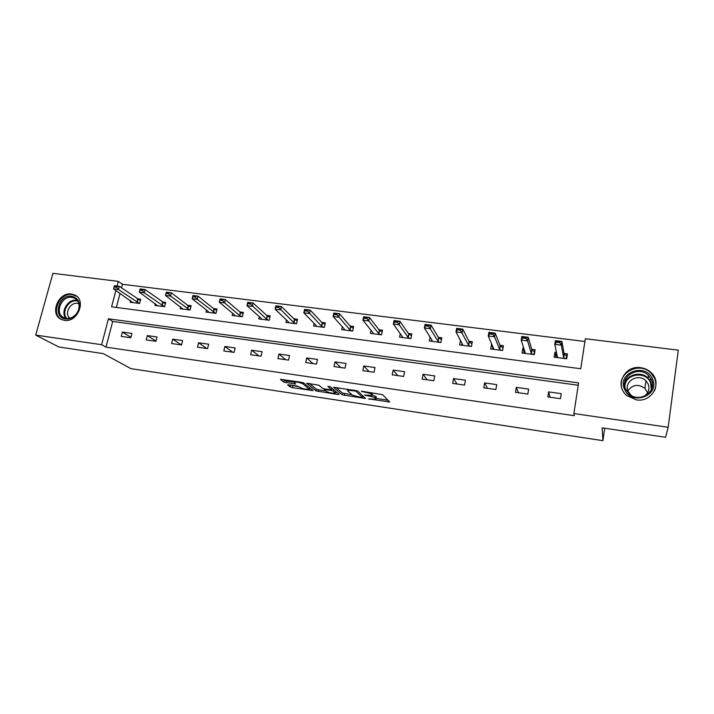 <?xml version="1.0" encoding="UTF-8"?>
<svg xmlns="http://www.w3.org/2000/svg" width="714" height="714" viewBox="0 0 714 714"><rect width="100%" height="100%" fill="white"/><g stroke="black" fill="none" stroke-linecap="round" stroke-linejoin="round"><path stroke-width="1.07" d="M368.486 398.885L389.701 401.982L382.57 394.681L361.4 391.174L364.452 392.129C367.987 392.727 370.334 393.45 371.503 394.306L372.039 395.485L364.559 395.029L368.46 395.975C371.94 396.565 374.243 397.27 375.385 398.1L375.894 399.233L368.486 398.885M71.534 294.061L74.711 294.998C86.849 300.041 77.594 322.88 64.358 320.336L61.502 319.506C49.096 314.597 58.236 291.624 71.534 294.061M640.761 367.701C644.822 368.263 648.303 369.932 651.186 372.699C662.735 382.954 651.936 402.75 636.281 399.849L626.776 395.556C614.254 385.569 624.714 364.899 640.761 367.701M288.715 384.784L287.608 384.944L290.339 387.015L292.508 387.666L313.08 390.612L303.753 382.963L301.513 382.285L280.37 379.295L283.833 382.088L295.623 384.043L293.927 382.044C296.917 381.856 299.942 382.481 303.013 383.918L309.207 389.326C306.297 389.505 303.325 388.898 300.308 387.506L297.078 386.033L288.715 384.784M115.882 290.473L111.58 306.815L580.741 368.754L585.337 338.731L678.3 350.155L668.17 427.275L665.537 437.271L602.134 427.838L602.902 440.672L130.948 368.647L103.334 353.617L58.941 347.013L35.7 335.089L52.907 273.328L118.283 281.361L117.042 286.064M668.17 427.275L573.895 413.54L578.581 382.9L108.43 318.801L101.62 344.692L35.7 335.089M578.215 385.248L112.705 321.443L105.975 347.138L574.297 415.691L573.895 413.54M105.975 347.138L101.62 344.692M342.051 394.797L365.541 398.51L357.732 390.986L333.554 387.202L342.051 394.797L342.417 393.039L352.047 394.824M338.088 393.485L337.874 394.503L315.981 390.87L306.734 383.213L318.837 385.203L322.514 388.282L324.709 388.952L331.644 389.826L327.931 386.452M337.874 394.503L339.096 394.351L330.359 386.809L327.931 386.319M602.902 440.672L604.713 428.221M561.213 393.664L548.62 391.897L547.816 396.904L560.428 398.689L561.213 393.664M528.655 389.094L516.302 387.363L515.481 392.316L527.842 394.066L528.655 389.094M496.73 384.614L484.619 382.918L483.762 387.809L495.891 389.532L496.73 384.614M465.421 380.223L453.542 378.554L452.658 383.4L464.555 385.087L465.421 380.223M434.71 375.912L423.054 374.279L422.144 379.072L433.817 380.732L434.71 375.912M404.579 371.682L393.137 370.084L392.209 374.823L403.66 376.448L404.579 371.682M375.011 367.54L363.783 365.961L362.837 370.655L374.074 372.253L375.011 367.54M345.995 363.462L334.973 361.918L334 366.568L345.032 368.129L345.995 363.462M317.507 359.463L306.699 357.946L305.699 362.551L316.525 364.086L317.507 359.463M289.545 355.545L278.924 354.055L277.916 358.606L288.545 360.115L289.545 355.545M262.092 351.69L251.658 350.226L250.623 354.742L261.065 356.215L262.092 351.69M235.12 347.905L224.874 346.468L223.83 350.94L234.076 352.395L235.12 347.905M208.631 344.193L198.563 342.774L197.501 347.2L207.569 348.628L208.631 344.193M182.605 340.542L172.717 339.15L171.637 343.532L181.535 344.933L182.605 340.542M157.035 336.954L147.325 335.589L146.227 339.926L155.947 341.31L157.035 336.954M131.912 333.42L122.362 332.081L121.246 336.383L130.805 337.74L131.912 333.42M584.909 341.497L122.433 284.297L121.496 287.867M120.059 293.338L116.364 307.448M556.465 352.457L554.939 352.261L554.153 357.178L566.675 358.803L567.443 353.867L564.069 353.43M523.781 348.271L522.844 348.155L522.032 353.019L534.313 354.608L535.116 349.726L531.716 349.289M491.75 344.166L490.536 348.932L502.576 350.494L503.406 345.665L499.987 345.228M460.459 340.399L459.637 344.933L471.454 346.46L472.302 341.676L468.866 341.238M430.06 337.079L429.328 341.006L440.913 342.506L441.796 337.776L438.334 337.329M400.251 333.679L399.572 337.151L410.952 338.623L411.853 333.938L408.372 333.492M371.012 330.243L370.379 333.367L381.544 334.812L382.472 330.171L378.973 329.725M342.318 326.816L341.72 329.654L352.68 331.073L353.626 326.485L350.11 326.03M314.142 323.397L313.58 326.003L324.343 327.396L325.316 322.853L321.782 322.407M286.493 320.006L285.948 322.425L296.524 323.79L297.506 319.292L293.963 318.837M259.334 316.65L258.816 318.908L269.196 320.256L270.204 315.802L266.643 315.338M232.657 313.339L232.157 315.454L242.358 316.775L243.385 312.366L239.806 311.902M206.453 310.063L205.971 312.063L215.994 313.357L217.029 308.992L213.45 308.528M180.704 306.841L180.24 308.725L190.085 310.001L191.147 305.672L187.55 305.217M155.402 303.655L154.956 305.449L164.631 306.699L165.702 302.415L162.096 301.951M130.537 300.514L130.1 302.227L139.605 303.459L140.694 299.211L137.088 298.755M122.433 284.297L118.283 281.361M112.705 321.443L108.43 318.801M554.939 352.261L555.858 356.598M548.62 391.897L550.075 397.225M516.302 387.363L518.462 392.736M522.844 348.155L524.014 351.77M484.619 382.918L487.439 388.336M491.375 344.121L492.74 347.325M453.542 378.554L457.005 384.016M423.054 374.279L427.142 379.777M393.137 370.084L397.823 375.618M363.783 365.961L369.04 371.539M334.973 361.918L340.783 367.531M306.699 357.946L313.027 363.596M278.924 354.055L285.77 359.722M251.658 350.226L258.995 355.929M224.874 346.468L232.684 352.189M198.563 342.774L206.837 348.521M172.717 339.15L181.427 344.924M147.325 335.589L156 341.096M122.362 332.081L130.912 337.294M376.251 397.448L375.992 398.707L376.251 397.448M372.164 394.86L376.349 396.913M372.396 393.673L372.137 394.931L372.396 393.673M376.055 398.43L387.979 400.215M335.991 387.407L342.417 393.039M362.917 396.457L363.676 396.565M361.793 397.644L362.694 397.546L355.759 391.085L347.593 390.156L347.531 390.736L352.43 395.163L361.793 397.644M337.026 392.566L335.428 392.325M325.593 390.853L318.506 389.782L318.141 391.522M309.376 383.454L316.347 389.13L318.506 389.782M326.236 391.388C329.225 392.789 332.224 393.405 335.25 393.209L333.286 391.049L331.1 390.379L324.201 389.505L326.236 391.388M335.33 392.807L335.687 391.415M332.76 388.889L331.885 388.675M283.208 379.562L286.439 381.008L293.829 382.106M290.384 385.033L299.585 386.943M309.403 388.416L310.822 388.63M566.961 356.973L566.657 355.224L566.104 358.723M556.795 354.064L556.286 353.894L555.733 357.384M556.286 353.894L556.777 353.957M565.533 355.081L566.657 355.224L565.979 355.438L564.149 353.867L561.909 341.462L561.32 345.165L554.778 344.344L557.322 356.616L556.393 357.464M556.509 342.247L554.778 344.344L555.367 340.649L561.909 341.462L559.883 342.033L556.608 341.622L556.509 342.247L559.785 342.658L559.883 342.033M564.917 358.571L563.587 357.428L561.32 345.165L559.785 342.658M556.608 341.622L555.367 340.649M624.607 389.308C616.619 372.904 645.527 361.98 652.444 378.902C660.7 395.476 631.247 406.382 624.607 389.308M651.373 379.545L648.508 375.493C638.673 365.041 619.359 376.635 625.625 389.175L628.998 393.762C639.057 403.588 657.665 391.79 651.373 379.545M627.927 390.861C632.568 384.56 638.245 383.739 644.947 388.389L647.616 392.834M631.176 395.342L628.159 391.442C623.295 381.713 638.236 372.708 645.893 380.785L648.16 383.98C650.026 389.308 648.482 393.512 643.528 396.591M654.452 390.826C656.327 386.622 656.353 382.383 654.515 378.125L651.043 373.181C638.86 360.124 614.79 374.475 622.554 390.076M651.739 380.464L650.24 379.384M652.293 386.658L651.944 386.069M71.775 296.265C78.451 298.077 80.718 302.816 78.576 310.483L77.058 313.303C73.926 317.471 70.097 319.363 65.581 318.971C52.167 317.632 58.709 293.981 71.775 296.265M66.268 318.39C70.445 318.747 73.988 316.998 76.889 313.151L78.29 310.536C80.111 304.869 78.852 300.737 74.524 298.122L71.998 297.381C61.368 295.417 54.059 313.785 63.965 317.721L66.268 318.39M69.749 318.203C64.073 313.696 70.222 301.977 77.514 303.352L78.879 303.682M76.782 296.355L72.23 294.587C59.182 292.196 50.025 314.633 62.064 319.747M534.75 351.931L534.518 351.092L533.947 354.555M524.317 349.94L523.773 353.243M533.322 350.94L534.518 351.092L533.795 351.297L531.841 349.726L528.199 337.267L527.592 340.926L521.184 340.123L525.12 352.448L524.326 353.314M522.8 338.034L521.184 340.123L521.791 336.464L528.199 337.267L526.111 337.82L522.898 337.419L522.8 338.034L526.004 338.436L526.111 337.82M532.689 354.394L531.261 353.243L527.592 340.926L526.004 338.436M522.898 337.419L521.791 336.464M503.12 347.361L502.406 350.476M492.847 346.745L492.419 349.182M501.737 346.879L502.986 347.04L502.228 347.245L500.166 345.665L495.168 333.152L494.534 336.767L488.26 335.982L493.535 348.37L492.874 349.235M489.768 333.902L488.26 335.982L488.894 332.367L495.168 333.152L493.017 333.688L489.875 333.295L489.768 333.902L492.91 334.295L493.017 333.688M501.076 350.297L499.559 349.146L494.534 336.767L492.91 334.295M489.875 333.295L488.894 332.367M462.003 343.318L461.663 345.192M470.749 342.898L472.061 343.068L471.267 343.264L469.089 341.685L462.797 329.118L462.145 332.697L455.987 331.93L462.556 344.362L462.02 345.237M457.397 329.859L455.987 331.93L456.639 328.351L462.797 329.118L460.592 329.645L457.504 329.261L457.397 329.859L460.476 330.243L460.592 329.645M470.062 346.281L468.464 345.13L460.476 330.243M457.504 329.261L456.639 328.351M431.765 339.802L431.488 341.283M440.342 338.989L441.538 339.141M441.502 339.364L438.601 337.776L431.06 325.165L430.39 328.708L424.357 327.949L432.157 340.435L431.747 341.319M425.669 325.896L424.357 327.949L425.026 324.415L431.06 325.165L428.802 325.682L425.776 325.298L425.669 325.896L428.695 326.271L428.802 325.682M439.637 342.336L437.959 341.185L428.695 326.271M425.776 325.298L425.026 324.415M402.107 336.258L401.875 337.445M410.514 335.161L411.594 335.294M411.532 335.607L408.685 333.938L399.947 321.291L399.26 324.799L393.343 324.058L402.339 336.58L402.036 337.463M394.556 322.005L393.343 324.058L394.039 320.559L399.947 321.291L394.672 321.416L394.556 322.005L397.519 322.38L397.636 321.791M409.782 338.472L408.024 337.311L397.519 322.38M394.672 321.416L394.039 320.559M373.003 332.706L372.806 333.679M381.231 331.394L382.204 331.519M382.133 331.858L379.321 330.18L369.441 317.498L368.736 320.961L362.935 320.229L373.065 332.795L372.878 333.688M364.051 318.194L362.935 320.229L363.64 316.775L369.441 317.498L364.176 317.614L364.051 318.194L366.96 318.56L367.076 317.98M380.482 334.67L378.652 333.518L366.96 318.56M364.176 317.614L363.64 316.775M352.484 327.699L353.359 327.815M353.287 328.145L350.503 326.485L339.516 313.767L338.793 317.203L333.099 316.481L344.335 329.074L344.255 329.975M334.134 314.455L333.099 316.481L333.831 313.062L339.516 313.767L334.259 313.883L334.134 314.455L336.99 314.812L337.106 314.24M351.716 330.948L349.815 329.788L336.99 314.812M334.259 313.883L333.831 313.062M324.263 324.076L325.031 324.174M324.968 324.477L322.21 322.853L310.162 310.108L309.421 313.508L303.834 312.803L316.123 325.432L316.15 326.334M304.789 310.786L303.834 312.803L304.575 309.421L310.162 310.108L304.914 310.224L304.789 310.786L307.582 311.134L307.707 310.572M323.478 327.289L321.505 326.128L307.582 311.134M304.914 310.224L304.575 309.421M296.551 320.515L297.22 320.604M297.167 320.854L294.427 319.292L281.361 306.529L280.602 309.885L275.122 309.198L288.429 321.853L288.554 322.764M275.988 307.19L275.122 309.198L275.881 305.842L281.361 306.529L276.113 306.627L275.988 307.19L278.737 307.529L278.862 306.966M295.748 323.692L293.713 322.532L278.737 307.529M276.113 306.627L275.881 305.842M269.33 317.016L269.91 317.087M269.865 317.302L267.143 315.793L253.086 303.004L252.319 306.333L246.946 305.654L261.226 318.337L261.449 319.247M247.731 303.655L246.946 305.654L247.713 302.334L253.086 303.004L247.865 303.102L247.731 303.655L250.427 303.994L250.552 303.441M268.518 320.167L266.411 319.006L250.427 303.994M247.865 303.102L247.713 302.334M242.599 313.58L243.081 313.642M243.046 313.812L240.341 312.366L225.347 299.55L224.562 302.843L219.287 302.183L234.504 314.883L234.817 315.802M220.001 300.192L219.287 302.183L220.073 298.889L225.347 299.55L220.126 299.639L220.001 300.192L222.643 300.523L222.768 299.969M241.769 316.695L239.601 315.534L224.562 302.843L222.643 300.523M220.126 299.639L220.073 298.889M216.699 310.394L214.013 308.983L198.108 296.158L197.314 299.416L192.128 298.764L208.247 311.482L208.658 312.411M192.771 296.783L192.128 298.764L192.932 295.516L198.108 296.158L192.905 296.248L192.771 296.783L195.368 297.113L195.502 296.569M215.485 313.294L197.314 299.416L195.368 297.113M192.905 296.248L192.932 295.516M190.808 307.029L188.148 305.672L171.369 292.829L170.557 296.06L165.47 295.417L182.954 309.082M166.041 293.445L165.47 295.417L166.282 292.196L171.369 292.829L166.175 292.91L166.041 293.445L168.584 293.766L168.718 293.222M189.665 309.947L170.557 296.06L168.584 293.766M166.175 292.91L166.282 292.196M165.371 303.736L145.112 289.554L144.29 292.758L139.292 292.124L157.687 305.806M142.425 289.946L139.926 289.634L139.783 290.17L142.291 290.482L142.425 289.946L145.112 289.554L140.114 288.938L139.926 289.634M164.282 306.654L144.29 292.758L142.291 290.482M139.292 292.124L139.783 290.17M140.372 300.496L119.309 286.35L118.479 289.509L113.571 288.893L132.858 302.584M116.605 286.725L114.142 286.412L114.008 286.948L116.462 287.251L116.605 286.725L119.309 286.35L114.41 285.734L114.142 286.412M139.337 303.423L118.479 289.509L116.462 287.251M113.571 288.893L114.008 286.948M370.066 398.885L369.977 399.34M362.114 391.281L362.025 391.772M366.157 395.145L366.059 395.618M375.743 396.306L375.385 398.1M368.558 395.494L368.46 395.975M371.815 392.727L371.503 394.306M364.551 391.647L364.452 392.129M388.594 400.84L388.345 402.107M364.506 397.341L364.274 398.483M344.559 393.7L344.202 395.458M363.015 395.949L362.694 397.546L363.024 395.958M355.902 390.371L355.759 391.085M354.305 390.121L354.206 390.603M351.752 389.746L351.654 390.228M316.347 389.13L315.981 390.87M331.68 389.666L331.983 388.211L331.653 389.648M335.571 391.308L335.268 392.745M333.59 389.603L333.286 391.049M331.207 389.871L331.1 390.379M325.495 389.068L325.406 389.523M309.465 387.541L309.189 388.844M303.272 382.722L303.013 383.918M294.677 383.123L294.48 384.016M286.439 381.008L286.055 382.758M284.217 380.33L283.833 382.088M312.116 389.666L311.92 390.585M292.883 385.935L292.508 387.666M290.723 385.283L290.339 387.015M564.149 353.867L563.587 357.428M564.274 354.046L563.721 357.598M624.598 385.007C625.642 374.814 640.761 370.361 648.16 378.152L650.989 382.16L652.061 387.711M651.355 389.666L650.534 382.561C645.652 370.182 624.188 374.029 624.911 387.05M65.983 318.346C60.056 312 67.973 298.648 76.675 300.264L77.29 300.371M77.746 301.005L77.023 300.871C68.553 299.291 60.904 312.366 66.777 318.444M531.841 349.726L531.261 353.243M531.992 349.905L531.412 353.421M500.166 345.665L499.559 349.146M500.318 345.844L499.72 349.324M469.089 341.685L468.464 345.13M469.259 341.863L468.643 345.299M438.601 337.776L437.959 341.185M438.789 337.954L438.155 341.363M408.685 333.938L408.024 337.311M408.89 334.116L408.229 337.49M379.321 330.18L378.652 333.518M379.536 330.359L378.875 333.688M350.503 326.485L349.815 329.788M350.735 326.664L350.047 329.966M322.21 322.853L321.505 326.128M322.451 323.031L321.755 326.307M294.427 319.292L293.713 322.532M294.686 319.47L293.972 322.71M267.143 315.793L266.411 319.006M267.411 315.981L266.679 319.185M240.341 312.366L239.601 315.534M240.618 312.545L239.886 315.713M214.013 308.983L213.263 312.134M214.307 309.171L213.548 312.313M188.148 305.672L187.38 308.787M188.451 305.851L187.684 308.966M162.73 302.415L161.953 305.503M163.033 302.593L162.265 305.681M137.74 299.211L136.954 302.263M138.061 299.389L137.275 302.45M74.711 294.998L76.46 296.087M651.186 372.699L651.106 373.243M347.798 389.157L347.593 390.156M324.334 388.88L324.201 389.505M309.573 387.631L309.296 388.934M294.114 381.187L293.927 382.044M645.893 380.785L644.947 388.389M648.508 375.493L648.16 378.152L650.963 382.222L651.953 388.095M650.017 380.401L649.892 381.33M75.898 298.979L74.524 298.122"/></g></svg>
